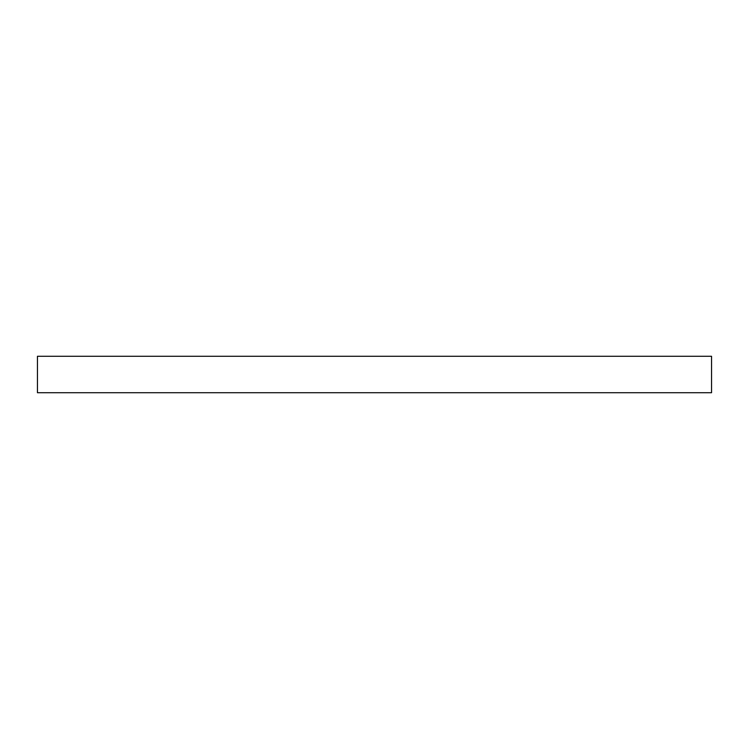 <?xml version="1.0" encoding="UTF-8"?>
<svg xmlns="http://www.w3.org/2000/svg" width="749" height="749" viewBox="0 0 749 749"><rect width="100%" height="100%" fill="white"/><g stroke="black" fill="none" stroke-linecap="round" stroke-linejoin="round"><path stroke-width="1.12" d="M711.55 356.29L37.45 356.29L37.45 392.71L711.55 392.71L711.55 356.29"/></g></svg>
